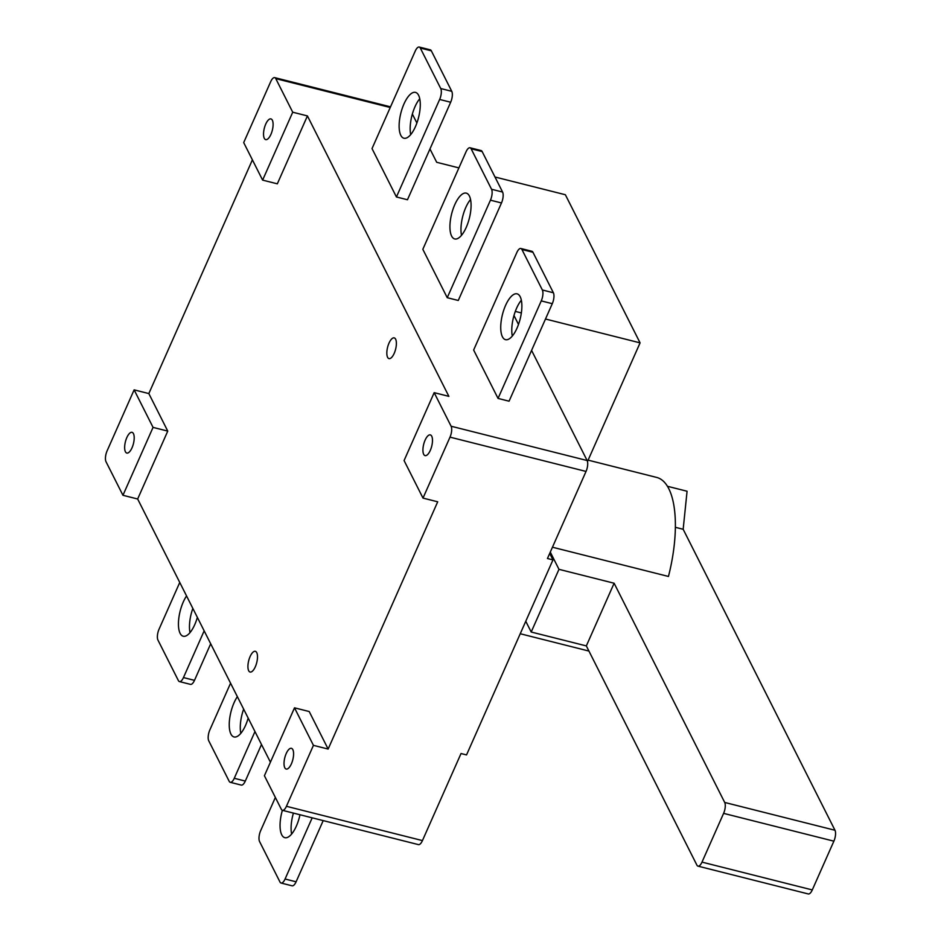 <?xml version="1.0" encoding="UTF-8"?>
<svg xmlns="http://www.w3.org/2000/svg" width="941" height="941" viewBox="0 0 941 941"><rect width="100%" height="100%" fill="white"/><g stroke="black" fill="none" stroke-linecap="round" stroke-linejoin="round"><path stroke-width="1.41" d="M126.835 437.565A10.68 4.129 104.2 0 1 132.034 432.331A10.68 4.129 104.2 0 1 132.011 447.834A10.68 4.129 104.2 0 1 126.812 453.056A10.68 4.129 104.2 0 1 126.835 437.565M389.021 343.1A10.68 4.129 104.2 0 1 394.22 337.878A10.68 4.129 104.2 0 1 394.197 353.369A10.68 4.129 104.2 0 1 388.998 358.603A10.68 4.129 104.2 0 1 389.021 343.1M250.118 656.536A10.68 4.129 104.2 0 1 255.329 651.313A10.68 4.129 104.2 0 1 255.305 666.804A10.68 4.129 104.2 0 1 250.094 672.039A10.68 4.129 104.2 0 1 250.118 656.536M286.217 753.553A10.68 4.129 104.2 0 1 291.428 748.33A10.68 4.129 104.2 0 1 291.404 763.821A10.68 4.129 104.2 0 1 286.205 769.056A10.68 4.129 104.2 0 1 286.217 753.553M425.12 440.117A10.68 4.129 104.2 0 1 430.319 434.895A10.68 4.129 104.2 0 1 430.296 450.386A10.68 4.129 104.2 0 1 425.097 455.62A10.68 4.129 104.2 0 1 425.12 440.117M265.727 124.13A10.68 4.129 104.2 0 1 270.926 118.907A10.68 4.129 104.2 0 1 270.914 134.398A10.68 4.129 104.2 0 1 265.703 139.621A10.68 4.129 104.2 0 1 265.727 124.13M197.363 617.367A23.631 9.116 104.2 0 1 194.728 624.683A23.631 9.116 104.2 0 1 183.224 636.234A23.631 9.116 104.2 0 1 183.283 601.969A23.631 9.116 104.2 0 1 186.565 595.947M248.165 718.089A23.631 9.116 104.2 0 1 245.542 725.405A23.631 9.116 104.2 0 1 234.038 736.956A23.631 9.116 104.2 0 1 234.086 702.692A23.631 9.116 104.2 0 1 237.367 696.669M299.979 814.741A23.631 9.116 104.2 0 1 296.344 826.127A23.631 9.116 104.2 0 1 284.841 837.678A23.631 9.116 104.2 0 1 282.382 810.307M512.304 336.055A23.631 9.116 104.2 0 1 516.609 308.178A23.631 9.116 104.2 0 1 521.338 300.238M505.576 305.402A23.631 9.116 104.2 0 1 517.08 293.851A23.631 9.116 104.2 0 1 517.032 328.115A23.631 9.116 104.2 0 1 505.529 339.666A23.631 9.116 104.2 0 1 505.576 305.402M461.502 235.332A23.631 9.116 104.2 0 1 465.795 207.455A23.631 9.116 104.2 0 1 470.535 199.516M454.774 204.679A23.631 9.116 104.2 0 1 466.277 193.128A23.631 9.116 104.2 0 1 466.23 227.393A23.631 9.116 104.2 0 1 454.726 238.943A23.631 9.116 104.2 0 1 454.774 204.679M410.688 134.61A23.631 9.116 104.2 0 1 414.993 106.733A23.631 9.116 104.2 0 1 419.721 98.793M403.971 103.957A23.631 9.116 104.2 0 1 415.475 92.394A23.631 9.116 104.2 0 1 415.428 126.67A23.631 9.116 104.2 0 1 403.912 138.221A23.631 9.116 104.2 0 1 403.971 103.957M531.583 350.405L587.125 460.525A8.222 3.176 104.2 0 1 586.031 471.441L547.45 558.507L552.967 559.895L466.536 754.917L461.031 753.529L422.438 840.595A8.222 3.176 104.2 0 1 418.439 844.618L282.429 810.319A8.222 3.176 -75.8 0 0 286.429 806.296L422.438 840.595M513.974 315.506L518.491 324.457M494.978 177.002L565.365 194.74L640.08 342.865L587.49 461.549M640.08 342.865L545.486 319.011M521.349 312.93L515.303 311.4M307.425 115.919L277.324 183.824L262.621 180.119L243.695 142.597L270.702 81.655A8.222 3.176 -75.8 0 1 274.701 77.633A8.222 3.176 -75.8 0 1 275.784 78.632L292.722 112.214L307.425 115.919L448.881 396.361L434.177 392.656L451.104 426.226L587.125 460.525M270.42 762.198L137.657 499.001L122.953 495.295L106.015 461.725A8.222 3.176 -75.8 0 1 107.121 450.81L134.128 389.856L148.831 393.573L252.4 159.852M412.37 114.049L416.887 123M429.966 148.96L436.706 162.299L458.902 167.898M282.429 810.319A8.222 3.176 -75.8 0 1 281.347 809.319L264.409 775.737L294.509 707.832L313.435 745.354L286.429 806.296M586.031 471.441L450.01 437.142L423.003 498.095L437.706 501.8L328.138 749.06L313.435 745.354M450.01 437.142A8.222 3.176 -75.8 0 0 451.104 426.226M434.177 392.656L404.077 460.561L423.003 498.095M294.509 707.832L309.213 711.537L328.138 749.06M122.953 495.295L153.054 427.39L134.128 389.856M470.041 147.772L481.074 150.548A8.222 3.176 104.2 0 1 482.157 151.56L471.123 148.772A8.222 3.176 -75.8 0 0 470.041 147.772A8.222 3.176 -75.8 0 0 466.042 151.795L422.827 249.306L447.234 297.697L458.267 300.473L501.482 202.962L490.449 200.174A8.222 3.176 -75.8 0 0 491.543 189.259L502.576 192.046A8.222 3.176 104.2 0 1 501.482 202.962M473.641 350.028L498.048 398.419L509.069 401.195L552.285 303.684L541.251 300.897A8.222 3.176 -75.8 0 0 542.345 289.981L521.926 249.494A8.222 3.176 -75.8 0 0 520.855 248.495A8.222 3.176 -75.8 0 0 516.844 252.517L473.641 350.028M419.239 47.05L430.272 49.826A8.222 3.176 104.2 0 1 431.343 50.838L420.321 48.05A8.222 3.176 -75.8 0 0 419.239 47.05A8.222 3.176 -75.8 0 0 415.24 51.073L372.024 148.584L396.432 196.975L407.465 199.751L450.668 102.24L439.647 99.452A8.222 3.176 -75.8 0 0 440.741 88.536L451.762 91.324A8.222 3.176 104.2 0 1 450.668 102.24M262.621 180.119L292.722 112.214M204.162 630.846L183.46 677.567A8.222 3.176 -75.8 0 1 179.46 681.59A8.222 3.176 -75.8 0 1 178.378 680.578L157.959 640.092A8.222 3.176 -75.8 0 1 159.053 629.188L179.755 582.467M183.46 677.567L194.493 680.355L210.69 643.785M190 632.623A23.631 9.116 104.2 0 1 192.846 608.415M194.493 680.355A8.222 3.176 104.2 0 1 190.482 684.366L179.46 681.59M254.964 731.569L234.262 778.289A8.222 3.176 -75.8 0 1 230.263 782.312A8.222 3.176 -75.8 0 1 229.192 781.312L208.761 740.826A8.222 3.176 -75.8 0 1 209.855 729.91L230.569 683.19M234.262 778.289L245.295 781.077L261.492 744.507M240.814 733.345A23.631 9.116 104.2 0 1 243.648 709.138M245.295 781.077A8.222 3.176 104.2 0 1 241.296 785.088L230.263 782.312M281.065 883.034A8.222 3.176 -75.8 0 0 285.076 879.012L296.097 881.799A8.222 3.176 104.2 0 1 292.098 885.81L281.065 883.034A8.222 3.176 -75.8 0 1 279.995 882.035L259.575 841.548A8.222 3.176 -75.8 0 1 260.669 830.632L275.36 797.45M285.076 879.012L312.189 817.823M296.097 881.799L323.21 820.599M291.616 834.067A23.631 9.116 104.2 0 1 293.416 813.095M498.048 398.419L541.251 300.897M542.345 289.981L553.379 292.769L532.959 252.282L521.926 249.494M520.855 248.495L531.877 251.271A8.222 3.176 104.2 0 1 532.959 252.282M553.379 292.769A8.222 3.176 104.2 0 1 552.285 303.684M447.234 297.697L490.449 200.174M482.157 151.56L502.576 192.046M471.123 148.772L491.543 189.259M396.432 196.975L439.647 99.452M420.321 48.05L440.741 88.536M431.343 50.838L451.762 91.324M148.831 393.573L167.757 431.096L137.657 499.001M153.054 427.39L167.757 431.096M549.697 553.426L552.967 559.895M588.113 460.137L656.63 477.416A92.465 35.687 104.2 0 1 668.451 576.457L552.449 547.215M667.392 486.274L687.071 491.237L683.166 529.277L834.985 830.256A8.222 3.176 104.2 0 1 833.879 841.172L812.283 889.927A8.222 3.176 104.2 0 1 808.272 893.95L697.999 866.143A8.222 3.176 -75.8 0 0 701.998 862.121L812.283 889.927M525.772 621.26L531.195 632.023L586.337 645.914L696.916 865.144A8.222 3.176 -75.8 0 0 697.999 866.143M550.285 552.096L558.978 569.329L531.195 632.023M558.978 569.329L614.12 583.232L724.699 802.45L834.985 830.256M675.344 527.301L683.166 529.277M614.12 583.232L586.337 645.914M833.879 841.172L723.605 813.365L701.998 862.121M723.605 813.365A8.222 3.176 -75.8 0 0 724.699 802.45M390.233 107.497L275.784 78.632M390.527 106.839L274.701 77.633M520.244 633.74L588.937 651.066"/></g></svg>
